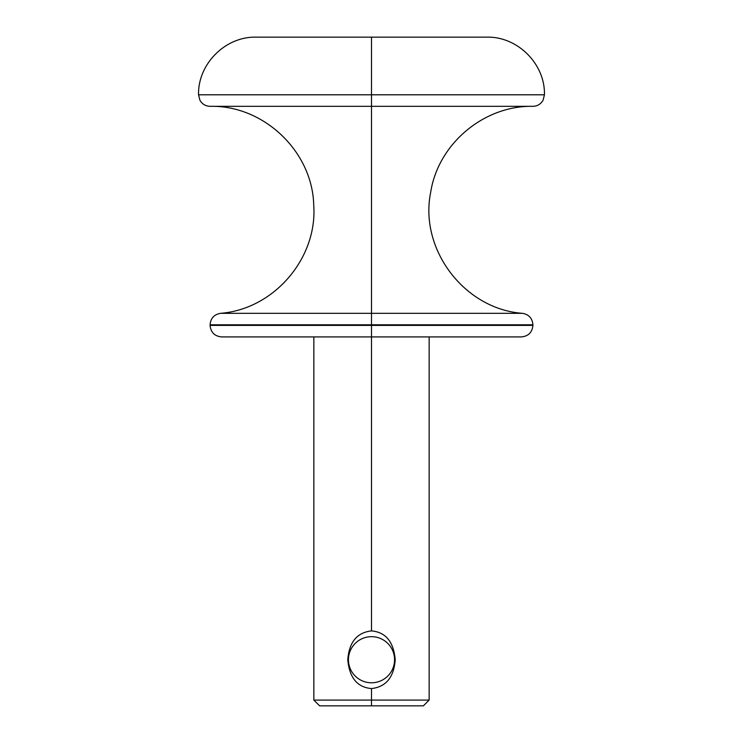 <?xml version="1.0" encoding="UTF-8"?>
<svg xmlns="http://www.w3.org/2000/svg" width="743" height="743" viewBox="0 0 743 743"><rect width="100%" height="100%" fill="white"/><g stroke="black" fill="none" stroke-linecap="round" stroke-linejoin="round"><path stroke-width="1.11" d="M429.148 336.913L429.148 700.082L423.38 705.85L319.62 705.85L423.38 705.85L319.62 705.85L313.852 700.082L371.5 700.082L371.5 705.85L371.5 700.082L429.148 700.082L371.5 700.082L371.5 688.557C385.979 686.931 393.883 677.328 395.22 659.738C393.623 641.766 385.719 632.163 371.5 630.909L371.5 336.913L371.5 630.909C357.049 632.488 349.145 642.101 347.78 659.738C349.414 677.755 357.318 687.359 371.5 688.557L371.5 700.082L313.852 700.082L313.852 336.913M394.561 659.738A23.061 23.061 0 0 0 371.5 636.677A23.061 23.061 0 0 0 348.439 659.738A23.061 23.061 0 0 0 371.5 682.789A23.061 23.061 0 0 0 394.561 659.738A23.061 23.061 0 0 1 371.5 682.789A23.061 23.061 0 0 1 348.439 659.738L347.78 659.738C349.414 677.755 357.318 687.359 371.5 688.557C385.979 686.931 393.883 677.328 395.22 659.738L394.561 659.738L395.22 659.738C393.623 641.766 385.719 632.163 371.5 630.909C357.049 632.488 349.145 642.101 347.78 659.738L348.439 659.738A23.061 23.061 0 0 1 371.5 636.677A23.061 23.061 0 0 1 394.561 659.738M521.382 336.913L371.5 336.913L371.5 325.388L532.907 325.388L371.5 325.388L371.5 336.913L221.618 336.913C214.616 336.226 210.771 332.381 210.093 325.388L371.5 325.388L210.093 325.388L210.093 324.802L371.5 324.802L371.5 325.388L371.5 324.802L210.093 324.802C210.622 318.338 214.077 314.512 220.467 313.332L371.5 313.332L371.5 324.802L371.5 313.332L522.533 313.332C464.477 309.172 419.089 249.407 430.671 192.353C438.11 143.882 483.879 105.367 532.907 106.323L371.5 106.323L371.5 313.332L522.533 313.332C528.923 314.512 532.378 318.338 532.907 324.802L371.5 324.802L532.907 324.802L532.907 325.388C532.229 332.381 528.384 336.226 521.382 336.913M220.467 313.332L371.5 313.332L371.5 106.323L210.093 106.323L371.5 106.323L371.5 94.798L371.5 106.323L532.907 106.323C537.403 106.165 540.783 104.15 543.059 100.268L544.443 94.798L198.557 94.798L371.5 94.798L371.5 37.15L371.5 94.798L544.443 94.798C545.232 63.991 517.602 36.351 486.795 37.15L256.205 37.15C225.398 36.351 197.768 63.991 198.557 94.798L199.941 100.268C202.217 104.15 205.597 106.165 210.093 106.323C263.644 105.051 312.32 151.349 313.722 204.892C317.679 258.323 273.879 309.255 220.467 313.332"/></g></svg>
